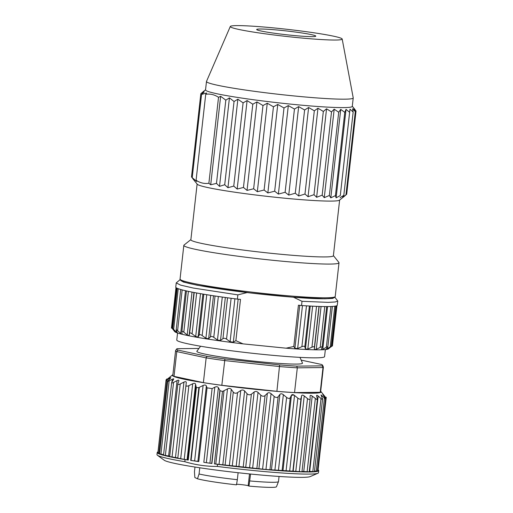 <?xml version="1.0" encoding="UTF-8"?>
<svg xmlns="http://www.w3.org/2000/svg" width="513" height="513" viewBox="0 0 513 513"><rect width="100%" height="100%" fill="white"/><g stroke="black" fill="none" stroke-linecap="round" stroke-linejoin="round"><path stroke-width="0.77" d="M294 395.068A49.928 3.181 -173.6 0 1 291.442 395.241L290.255 397.678C289.512 398.774 288.3 398.684 286.613 397.415L283.356 394.677C281.913 393.593 280.758 393.503 279.906 394.401L278.136 396.748C277.11 397.806 275.782 397.69 274.154 396.408L271.063 393.651C269.671 392.56 268.434 392.445 267.35 393.311L265.041 395.574C263.759 396.587 262.355 396.453 260.835 395.164L258.02 392.394C256.724 391.297 255.442 391.169 254.166 391.996L251.376 394.183C249.876 395.157 248.439 395.004 247.08 393.715L244.618 390.957C243.47 389.861 242.174 389.713 240.744 390.508L237.551 392.618C235.871 393.561 234.447 393.388 233.287 392.105L231.28 389.367C230.305 388.283 229.048 388.123 227.49 388.892L222.475 391.483L214.357 463.867L265.952 469.485L301.952 471.742M211.696 463.463L203.821 462.328L211.696 463.463L219.891 390.387L218.397 387.687C217.64 386.61 216.448 386.443 214.819 387.187L212.093 388.636L203.821 462.328M171.675 382.608L171.983 382.993L173.009 382.724L177.068 380.601C178.53 379.909 179.12 380.05 178.845 381.024L177.928 383.487C177.645 384.635 178.409 384.801 180.223 383.974L183.936 382.114C185.507 381.415 186.29 381.569 186.283 382.576L185.988 385.109C186.02 386.295 186.982 386.475 188.88 385.635L192.702 383.75C194.337 383.038 195.293 383.205 195.549 384.237L196.37 387.681L198.877 387.578L203.103 385.455C204.758 384.737 205.848 384.904 206.367 385.956L197.909 461.341L198.781 461.597L207.047 387.899A79.246 70.23 89.4 0 1 212.093 388.636M196.37 387.681L188.252 460.065L185.071 459.597A81.266 5.175 -173.6 0 1 157.209 452.511A81.266 5.175 -173.6 0 1 157.985 451.915M318.098 469.876A81.266 5.175 -173.6 0 1 318.727 470.633A81.266 5.175 -173.6 0 1 309.416 471.979A81.266 5.175 -173.6 0 1 217.531 464.329L217.3 466.432C206.297 466.484 195.472 464.906 184.834 461.706L185.071 459.597M217.531 464.329L214.357 463.867M211.901 463.508L220.071 390.662L222.475 391.483M198.781 461.597L190.708 460.418L198.877 387.578M190.708 460.418L197.909 461.341M207.047 387.899L206.367 385.956M320.67 391.336A74.892 4.771 -173.6 0 1 321.023 391.637A74.892 4.771 -173.6 0 1 312.558 393.202A74.892 4.771 -173.6 0 1 226.291 385.943A74.892 4.771 -173.6 0 1 172.471 374.977A74.892 4.771 -173.6 0 1 172.875 374.759M302.01 471.402L303.741 471.505L312.199 396.119L316.97 399.64L317.323 398.71L316.649 396.074C316.457 395.048 316.957 395.029 318.156 396.01L321.677 399.095L322.549 399.21M316.97 399.64L317.323 398.71M322.324 398.434L321.029 394.92L324.44 398.075C325.601 399.191 325.793 399.12 325.018 397.864L323.228 395.138C322.523 394.067 322.587 393.99 323.414 394.907L325.319 397.004M323.228 395.138C322.523 394.067 322.587 393.99 323.414 394.907M323.004 394.6L323.389 395.164M170.072 378.479L170.797 377.683M167.892 378.927C166.494 379.921 166.295 379.992 167.309 379.133L169.431 377.472L166.84 379.697C165.686 380.729 165.744 380.832 167.007 379.992L169.797 378.132C170.919 377.427 171.085 377.53 170.284 378.434L168.206 380.736M169.694 379.081L169.797 378.132C170.919 377.427 171.085 377.53 170.284 378.434M167.687 381.518L172.304 379.261C173.618 378.562 174.003 378.69 173.458 379.626L171.938 382.012M312.199 396.119C310.872 395.106 310.173 395.1 310.096 396.1L310.153 398.672C310.025 399.839 309.14 399.813 307.511 398.595L304.241 395.933C302.83 394.888 301.952 394.85 301.606 395.818L301.035 398.319C300.599 399.454 299.534 399.403 297.848 398.152L294.533 395.446C293.077 394.382 292.044 394.317 291.442 395.247L282.984 470.633M317.483 470.383L318.047 470.325L326.249 397.254M314.495 471.043L317.4 471.12L325.595 398.043M309.288 471.364L314.431 471.633L322.626 398.556M303.741 471.505L309.23 471.851L317.393 399.069M217.3 466.432A81.266 5.175 6.4 0 0 309.179 474.089A81.266 5.175 6.4 0 0 317.932 473.249A81.266 5.175 6.4 0 0 318.49 472.736L318.727 470.633M157.209 452.511L156.972 454.621A81.266 5.175 6.4 0 0 157.401 455.243L164.205 460.225A73.904 4.707 6.4 0 0 223.341 470.992A73.904 4.707 6.4 0 0 302.234 477.359A73.904 4.707 6.4 0 0 310.198 476.596L317.932 473.249M157.401 455.243A81.266 5.175 6.4 0 0 184.834 461.706M177.793 458.186L185.988 385.109L177.793 458.186L188.252 460.065M169.732 456.557L177.819 457.936M171.74 382.057L163.538 455.134L169.726 456.166M167.764 380.787L159.569 453.864L163.602 454.601M166.084 379.742L157.882 452.819L159.646 453.21M198.935 348.455L177.049 348.686A73.442 4.675 6.4 0 0 176.754 348.917A73.442 4.675 6.4 0 0 177.831 350.078L207.021 356.33A73.442 4.675 6.4 0 0 224.925 358.933L279.636 364.91A73.442 4.675 6.4 0 0 296.758 366.128L322.286 365.859A73.442 4.675 6.4 0 0 322.619 365.282A73.442 4.675 6.4 0 0 321.504 364.467L301.176 360.113M200.583 346.224L196.889 351.225A53.16 3.386 6.4 0 0 232.716 358.606A53.16 3.386 6.4 0 0 292.987 364.063A53.16 3.386 6.4 0 0 302.471 363.069L299.977 357.375M176.754 348.917L175.658 350.398A74.359 4.732 6.4 0 0 175.593 350.565A74.359 4.732 6.4 0 0 176.786 351.585L206.162 357.875A74.359 4.732 6.4 0 0 224.604 360.562L279.675 366.571A74.359 4.732 6.4 0 0 297.309 367.827L322.998 367.552L322.286 365.859M323.389 367.141L320.612 391.9A74.359 4.732 -173.6 0 1 320.221 392.31L322.998 367.552A74.359 4.732 6.4 0 0 323.389 367.141A74.359 4.732 6.4 0 0 323.357 366.962L322.619 365.282M320.221 392.31L294.533 392.586L297.309 367.827L296.758 366.128M294.533 392.586A74.359 4.732 -173.6 0 1 276.898 391.329L279.636 364.91M276.898 391.329L221.828 385.314L224.925 358.933M221.828 385.314A74.359 4.732 -173.6 0 1 203.385 382.634L206.162 357.875L207.021 356.33M203.385 382.634L174.01 376.343L176.786 351.585L177.831 350.078M174.01 376.343A74.359 4.732 -173.6 0 1 172.817 375.324L175.593 350.565M250.575 474.038L248.959 486.093L248.189 485.721A6.374 0.404 6.4 0 0 243.156 484.83A6.374 0.404 6.4 0 0 236.583 484.278M249.805 480.944A42.489 2.706 6.4 0 0 278.469 481.63L276.462 486.741A41.072 2.616 -173.6 0 1 248.959 486.093M199.762 467.779L199.07 473.986A42.489 2.706 6.4 0 0 237.333 479.693L236.487 484.843A41.072 2.616 -173.6 0 1 197.479 478.783L194.85 477.532L194.446 471.793L194.978 467.042M278.469 481.63A42.489 2.706 6.4 0 0 278.482 481.585L279.059 476.455M199.07 473.986L197.479 478.783M237.333 479.693L238.115 472.723M260.085 29.017A29.748 1.892 6.4 0 0 256.673 29.51A29.748 1.892 6.4 0 0 286.023 34.704A29.748 1.892 6.4 0 0 315.79 36.141A29.748 1.892 6.4 0 0 293.436 31.78A29.748 1.892 6.4 0 0 260.085 29.017M312.103 38.911A56.302 3.585 -173.6 0 1 230.299 26.477A56.302 3.585 -173.6 0 1 286.632 29.26A56.302 3.585 -173.6 0 1 342.184 39.026A56.302 3.585 -173.6 0 1 312.103 38.911M342.184 39.026L353.22 97.855A73.827 4.7 -173.6 0 1 353.22 97.945A73.827 4.7 -173.6 0 1 313.77 97.701A73.827 4.7 -173.6 0 1 206.482 81.484A73.827 4.7 -173.6 0 1 206.508 81.394L230.299 26.477M353.22 97.945L352.277 106.371A73.827 4.7 -173.6 0 1 312.827 106.127A73.827 4.7 -173.6 0 1 205.54 89.916L206.482 81.484M201.667 92.988L203.815 91.199L200.839 93.687L204.212 91.923L201.551 94.443L206.636 92.994L205.726 94.289C210.176 93.61 214.447 94.61 218.525 97.303L220.635 96.29L225.816 100.157L229.439 97.861L234.043 101.503L237.865 99.208L243.098 102.863L247.099 100.574L252.8 104.216L256.962 101.914L262.977 105.537L267.254 103.216L273.442 106.794L277.77 104.447L284.003 107.967L288.312 105.588L294.456 109.045L298.662 106.608L304.613 109.994L308.614 107.493L314.309 110.802L317.977 108.224L323.331 111.456L326.557 108.788L331.507 111.937L334.194 109.173L338.702 112.238L340.728 109.365L344.774 112.366L346.031 109.372L349.629 112.302L350.001 109.179L353.156 112.052L352.553 108.807L355.304 111.629L353.643 108.249L356.028 111.026L354.56 109.051M277.77 104.447L267.844 192.946L264.105 190.022L257.327 191.715L253.64 188.765L247.035 190.413L243.463 187.444L237.173 189.066L233.761 186.091L227.939 187.707L224.713 184.731L219.513 186.354L216.48 183.385L210.708 184.783L208.881 183.269C204.424 183.955 200.16 182.955 196.081 180.262L196.71 181.493L192.215 177.678L194.286 180.416L191.503 176.914L200.839 93.687M284.003 107.967L274.667 191.202L267.844 192.946M288.312 105.588L278.386 194.087L274.667 191.202M294.456 109.045L285.119 192.272L278.386 194.087M298.662 106.608L288.736 195.107L285.119 192.272M304.613 109.994L295.276 193.221L288.736 195.107M308.614 107.493L298.688 195.992L295.276 193.221M314.309 110.802L304.972 194.029L298.688 195.992M317.977 108.224L308.05 196.723L304.972 194.029M323.331 111.456L314.001 194.684L308.05 196.723M326.557 108.788L316.63 197.287L314.001 194.684M331.507 111.937L322.17 195.164L316.63 197.287M334.194 109.173L324.267 197.665L322.17 195.164M338.702 112.238L329.365 195.472L324.267 197.665M340.728 109.365L330.802 197.864L329.365 195.472M344.774 112.366L335.444 195.594L330.802 197.864M346.031 109.372L336.105 197.864L335.444 195.594M349.629 112.302L340.292 195.53L336.105 197.864M350.001 109.179L340.292 195.53M353.156 112.052L343.819 195.28L340.074 197.678M355.304 111.629L345.967 194.857L342.626 197.306L343.819 195.28M344.518 196.165L345.967 194.857M356.028 111.026L346.692 194.26L345.871 194.959M201.551 94.443L192.215 177.678M205.726 94.289L196.081 180.262M218.525 97.303L208.881 183.269M220.635 96.29L210.708 184.783M225.816 100.157L216.48 183.385M229.439 97.861L219.513 186.354M234.043 101.503L224.713 184.731M237.865 99.208L227.939 187.707M243.098 102.863L233.761 186.091M247.099 100.574L237.173 189.066M252.8 104.216L243.463 187.444M256.962 101.914L247.035 190.413M262.977 105.537L253.64 188.765M267.254 103.216L257.327 191.715M273.442 106.794L264.105 190.022M344.64 196.062L339.471 200.173A71.705 4.566 -173.6 0 1 301.336 199.66A71.705 4.566 -173.6 0 1 197.242 184.218L192.862 178.755M339.632 200.044L333.386 255.737A71.705 4.566 -173.6 0 1 295.071 255.5A71.705 4.566 -173.6 0 1 190.868 239.751L197.114 184.058M333.399 255.596L338.888 262.438A78.079 4.97 -173.6 0 1 339.01 262.771A78.079 4.97 -173.6 0 1 297.29 262.509A78.079 4.97 -173.6 0 1 183.827 245.361A78.079 4.97 -173.6 0 1 184.02 245.067L190.881 239.609M321.074 306.505L316.271 349.334C315.04 349.898 314.392 349.885 314.347 349.295L314.398 347.282C314.315 346.551 313.501 346.525 311.949 347.192L307.819 349.071L305.44 348.962L304.812 346.859C304.466 346.095 303.491 346.044 301.888 346.692L297.655 348.513L294.904 348.327L293.795 346.461L298.425 305.209L301.541 305.517A81.266 5.175 6.4 0 0 337.278 305.222L337.753 301.016L335.245 301.977L328.16 302.369L302.01 301.304L301.541 305.517M316.271 349.334L320.189 347.391C321.638 346.692 322.273 346.692 322.093 347.391L321.343 349.334C321.164 349.892 321.638 349.879 322.76 349.295L326.351 347.275C327.66 346.544 328.096 346.519 327.653 347.186L326.223 349.064C325.826 349.603 326.114 349.565 327.089 348.949L330.257 346.852C331.392 346.089 331.61 346.031 330.911 346.679L328.839 348.5L331.776 346.128C332.706 345.332 332.7 345.249 331.77 345.877M172.079 328.057C171.336 327.243 171.336 327.32 172.086 328.307L174.542 331.283L172.984 329.051C172.471 328.269 172.695 328.378 173.65 329.372L176.318 332.123C177.152 332.943 177.44 333.046 177.197 332.43L176.286 330.295C176.023 329.545 176.466 329.673 177.594 330.673L180.691 333.437C181.666 334.258 182.141 334.38 182.115 333.796L181.884 331.744C181.891 331.026 182.525 331.167 183.801 332.168L187.219 334.931C188.303 335.752 188.951 335.887 189.15 335.322L189.611 333.354C189.881 332.661 190.701 332.815 192.074 333.816L195.703 336.56L198.089 336.977L199.236 335.072C199.762 334.412 200.737 334.572 202.167 335.56L205.893 338.272L208.65 338.702L213.466 295.764M237.391 299.092L237.865 294.872L193.298 288.043L180.544 285.1L176.241 282.894L175.76 287.107A81.266 5.175 6.4 0 0 237.391 299.092L240.507 299.4L235.877 340.658L233.338 342.158L230.087 341.741L226.534 339.138C225.143 338.189 223.95 338.029 222.943 338.651L220.519 340.446L217.467 340.016L213.767 337.355C212.344 336.387 211.241 336.22 210.458 336.861L208.65 338.702M181.025 280.015A77.085 4.906 6.4 0 0 243.56 292.128A77.085 4.906 6.4 0 0 249.299 292.827L249.542 292.852A77.014 4.906 -173.6 0 0 291.262 297.033L324.556 298.797L332.674 298.406L334.88 297.264M293.583 297.264L302.003 301.304M334.816 297.162L337.746 301.009M176.241 282.894L179.948 279.79L183.365 282.035L197.178 285.228L249.542 292.852M237.872 294.872L247.022 292.596M291.506 297.053A77.085 4.906 6.4 0 0 292.936 297.168A77.085 4.906 6.4 0 0 334.066 297.181M173.689 330.346L174.67 331.578A77.546 4.938 6.4 0 0 243.034 343.87L286.087 348.186L293.795 346.461M286.087 348.186A77.546 4.938 6.4 0 0 328.487 348.827L329.096 348.346M235.877 340.658L243.034 343.87M295.155 348.603A74.359 4.732 6.4 0 0 297.059 348.725M305.556 349.173A74.359 4.732 6.4 0 0 307.377 349.244M314.354 349.417A74.359 4.732 6.4 0 0 316.085 349.417M187.405 335.072A74.359 4.732 6.4 0 0 189.111 335.451M196.113 336.836A74.359 4.732 6.4 0 0 197.915 337.163M206.438 338.612A74.359 4.732 6.4 0 0 208.329 338.913M218.102 340.388A74.359 4.732 6.4 0 0 220.058 340.67M230.754 342.126A74.359 4.732 6.4 0 0 232.755 342.389M218.262 340.414A74.359 4.732 -173.6 0 1 220.295 340.581M325.357 349.571L324.569 356.606A74.359 4.732 -173.6 0 1 250.145 353.021A74.359 4.732 -173.6 0 1 176.773 340.029L177.562 332.995M191.08 460.462L199.281 387.386M194.645 460.841L203.103 385.455M206.361 462.572L214.819 387.187M209.939 463.066L218.397 387.687M215.793 464.009L223.989 390.932M187.681 459.911L195.876 386.834M187.098 459.616L195.549 384.237M184.244 459.129L192.702 383.75M180.685 458.712L188.88 385.635M175.478 457.493L183.936 382.114M172.028 457.051L180.223 383.974M168.61 455.986L177.068 380.601M165.372 455.525L173.567 382.448M172.009 381.896L172.304 379.261M160.922 454.185L169.117 381.108M158.812 453.069L167.007 379.992M325.486 397.299L325.357 398.428M324.44 398.075L316.239 471.146M321.933 395.606L321.754 397.197M321.01 398.556L312.815 471.627M318.156 396.01L309.698 471.396M315.315 398.729L307.114 471.806M299.316 471.665L307.511 398.595M295.789 471.312L304.241 395.933M293.154 471.203L301.606 395.818M292.84 471.396L301.035 398.319M289.653 471.229L297.848 398.152M286.074 470.825L294.533 395.446M282.06 470.748L290.255 397.678M278.418 470.492L286.613 397.415M274.904 470.055L283.356 394.677M271.448 469.786L279.906 394.401M269.941 469.825L278.136 396.748M265.952 469.485L274.154 396.408M262.605 469.029L271.063 393.651M258.898 468.69L267.35 393.311M256.846 468.651L265.041 395.574M252.64 468.241L260.835 395.164M249.562 467.779L258.02 392.394M245.708 467.375L254.166 391.996M243.181 467.26L251.376 394.183M238.878 466.792L247.08 393.715M236.166 466.336L244.618 390.957M232.286 465.887L240.744 390.508M229.356 465.695L237.551 392.618M225.092 465.182L233.287 392.105M222.822 464.752L231.28 389.367M219.038 464.271L227.49 388.892M249.51 473.929L248.189 485.721M183.827 245.361L180.044 279.078A78.079 4.97 6.4 0 0 293.507 296.225A78.079 4.97 6.4 0 0 335.226 296.482C334.906 299.278 320.811 299.509 292.936 297.168L249.305 292.827M294.904 348.327L299.727 305.338M297.655 348.513L302.471 305.581M301.888 346.692L306.473 305.838M304.812 346.859L309.39 306.011M305.44 348.962L310.256 306.056M307.819 349.071L312.629 306.178M311.949 347.192L316.534 306.357M314.398 347.282L318.983 306.447M314.347 349.295L319.15 306.453M320.189 347.391L324.767 306.575M322.76 349.295L327.55 306.582M326.351 347.275L330.923 306.505M327.089 348.949L327.223 347.763M330.257 346.852L334.816 306.19M331.776 346.128L336.291 305.889M172.086 328.307L176.607 287.992M173.65 329.372L178.216 288.697M176.318 332.123L176.472 330.75M177.594 330.673L182.173 289.896M180.691 333.437L185.482 290.711M183.801 332.168L188.38 291.352M187.219 334.931L192.022 292.096M189.15 335.322L193.959 292.474M189.611 333.354L194.196 292.519M192.074 333.816L196.652 292.974M195.703 336.56L200.512 293.66M198.089 336.977L202.898 294.071M199.236 335.079L203.815 294.225M202.167 335.56L206.745 294.706M205.893 338.272L210.708 295.334M210.458 336.861L215.043 296.001M213.767 337.355L218.352 296.495M217.467 340.016L222.289 297.059M220.519 340.446L225.335 297.489M222.943 338.651L227.528 297.79M226.534 339.138L231.119 298.271M230.087 341.741L234.903 298.771M233.338 342.158L238.16 299.169M172.471 374.977L169.784 377.113M321.023 391.637L325.787 397.588M177.876 383.512L169.675 456.589M166.731 378.953L166.629 379.889M301.965 471.761L310.16 398.691M205.553 89.762L202.891 91.878M352.296 106.223L354.669 109.186M339.01 262.771L335.226 296.482M322.119 347.423L326.698 306.582M327.794 347.269L332.373 306.428M331.263 346.814L335.842 306.005M332.418 346.076L336.951 305.62M171.445 328.108L175.991 287.569M172.637 329.109L177.216 288.293M176.145 330.34L180.73 289.499M181.865 331.764L186.443 290.929M180.044 279.078L180.967 280.707L183.725 281.932C191.445 284.593 215.486 288.672 243.56 292.128"/></g></svg>
